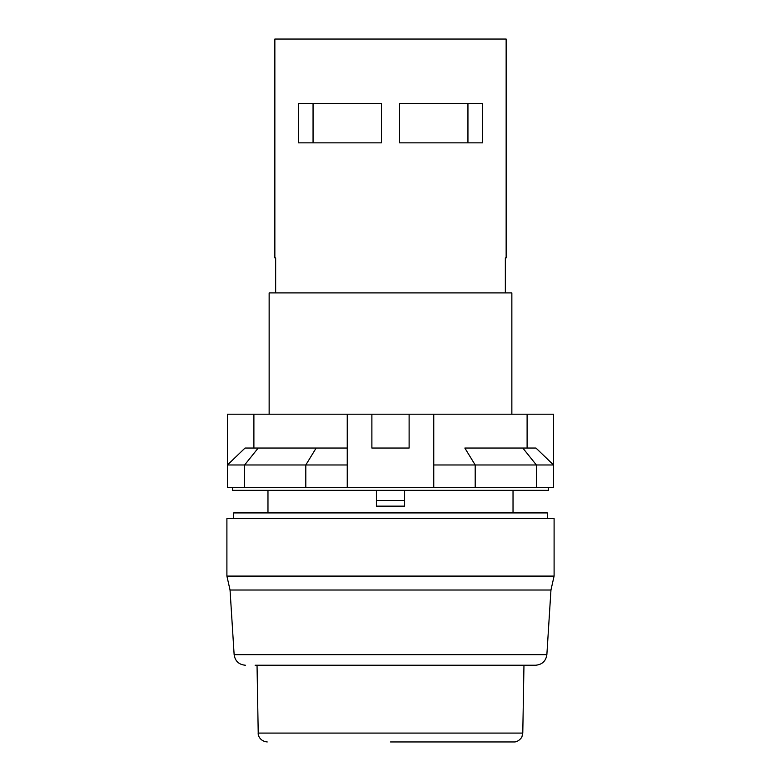 <?xml version="1.0" encoding="UTF-8"?>
<svg xmlns="http://www.w3.org/2000/svg" width="781" height="781" viewBox="0 0 781 781"><rect width="100%" height="100%" fill="white"/><g stroke="black" fill="none" stroke-linecap="round" stroke-linejoin="round"><path stroke-width="1.17" d="M275.654 292.904L275.654 257.935L274.853 257.935L274.853 39.05L506.147 39.05L506.147 257.935L505.346 257.935L505.346 292.904M381.47 142.845L298.41 142.845L298.41 103.356L381.47 103.356L381.47 142.845M482.59 103.356L399.53 103.356L399.53 142.845L482.59 142.845L482.59 103.356M467.946 142.845L467.946 103.356M511.858 414.194L511.858 292.904L269.142 292.904L269.142 414.194M404.607 490.351L404.607 506.147L376.393 506.147L376.393 490.351M376.393 500.504L404.607 500.504M313.054 142.845L313.054 103.356M390.5 741.95L513.761 741.95L390.5 741.95M267.971 490.351L267.971 512.912M253.893 414.194L227.466 414.194L227.466 487.529L553.534 487.529L553.534 414.194L253.893 414.194L253.893 448.04L245.049 448.04L258.199 448.04L244.629 464.968L227.466 464.968L245.049 448.04M233.675 518.555L233.675 512.912L547.325 512.912L547.325 518.555M548.457 487.529L548.457 490.351L232.543 490.351L232.543 487.529M475.19 487.529L475.19 464.968L433.758 464.968L433.758 414.194M433.758 487.529L433.758 464.968M244.629 487.529L244.629 464.968L347.242 464.968L347.242 414.194L347.242 487.529M305.81 487.529L305.81 464.959L316.168 448.04L253.893 448.04M536.371 487.529L536.371 464.968L475.19 464.968L464.832 448.04L522.801 448.04L536.371 464.968L553.534 464.968L535.951 448.04L522.801 448.04M527.107 414.194L527.107 448.04L464.832 448.04M371.883 414.194L371.883 448.04L409.117 448.04L409.117 414.194M316.168 448.04L347.242 448.04M525.886 665.227L535.61 665.227C542.131 664.66 545.88 661.136 546.866 654.654L550.956 590.016L554.1 576.095L226.9 576.095L230.044 590.016L550.956 590.016M226.9 576.095L226.9 518.555L554.1 518.555L554.1 576.095M535.61 665.227L255.114 665.227M267.239 741.95C259.702 741.257 257.808 734.882 258.218 733.086L522.782 733.086L521.933 736.747C522.665 736.288 518.711 742.399 513.761 741.95M546.866 654.654L234.134 654.654L230.044 590.016M513.029 490.351L513.029 512.912M234.134 654.654C235.12 661.136 238.869 664.66 245.39 665.227M522.782 733.086L523.963 665.227M258.218 733.086L257.037 665.227"/></g></svg>

